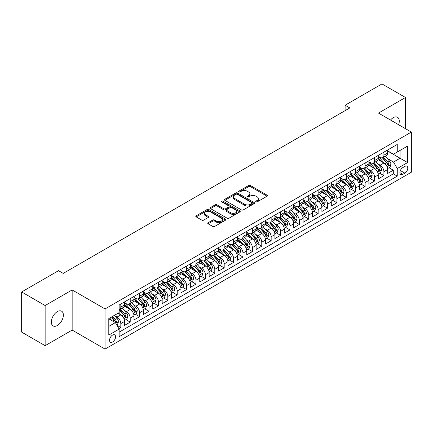 <?xml version="1.0" encoding="UTF-8"?>
<svg xmlns="http://www.w3.org/2000/svg" width="433" height="433" viewBox="0 0 433 433"><rect width="100%" height="100%" fill="white"/><g stroke="black" fill="none" stroke-linecap="round" stroke-linejoin="round"><path stroke-width="0.65" d="M255.968 201.854A0.915 0.525 0 0 0 257.256 201.854L267.058 196.198A1.304 0.752 0 0 0 267.437 195.667A1.304 0.752 0 0 0 267.058 195.131L250.458 185.546A1.304 0.752 0 0 0 248.612 185.546L238.81 191.207A0.915 0.525 0 0 0 238.545 191.581A0.915 0.525 0 0 0 238.81 191.949A0.915 0.525 0 0 0 240.104 191.949L241.37 191.218A4.173 2.409 0 0 1 247.275 191.218L248.656 192.019A4.173 2.409 0 0 1 249.879 193.724A4.173 2.409 0 0 1 248.656 195.424L247.389 196.16A0.915 0.525 0 0 0 247.124 196.528A0.915 0.525 0 0 0 247.389 196.901A0.915 0.525 0 0 0 248.683 196.901L249.949 196.171A4.173 2.409 0 0 1 255.849 196.171L257.234 196.972A4.173 2.409 0 0 1 258.458 198.671A4.173 2.409 0 0 1 257.234 200.376L255.968 201.112A0.915 0.525 0 0 0 255.697 201.48A0.915 0.525 0 0 0 255.968 201.854L255.968 201.112M57.356 325.497A8.503 4.909 120 0 0 62.909 318.001A8.503 4.909 120 0 0 61.605 311.186A8.503 4.909 120 0 0 57.356 311.608A8.503 4.909 120 0 0 51.798 319.105A8.503 4.909 120 0 0 53.102 325.919A8.503 4.909 120 0 0 57.356 325.497M398.604 124.72A8.503 4.909 120 0 0 397.516 117.251A8.503 4.909 120 0 0 393.261 117.673A8.503 4.909 120 0 0 390.501 120.044M112.558 342.016A4.254 2.457 120 0 0 115.335 338.27A4.254 2.457 120 0 0 114.68 334.861A4.254 2.457 120 0 0 112.558 335.072A4.254 2.457 120 0 0 109.776 338.817A4.254 2.457 120 0 0 110.431 342.227A4.254 2.457 120 0 0 112.558 342.016M208.121 222.714A1.304 0.752 0 0 0 207.743 223.249A1.304 0.752 0 0 0 208.121 223.78L212.782 226.47A1.304 0.752 0 0 0 214.627 226.47L225.506 220.186A1.304 0.752 0 0 0 225.891 219.655A1.304 0.752 0 0 0 225.506 219.12L208.906 209.534A1.304 0.752 0 0 0 207.061 209.534L196.181 215.818A1.304 0.752 0 0 0 195.797 216.354A1.304 0.752 0 0 0 196.181 216.884L201.805 220.132A1.304 0.752 0 0 0 203.651 220.132L208.305 217.442A1.304 0.752 0 0 0 208.69 216.911A1.304 0.752 0 0 0 208.305 216.381L205.518 214.768A3.491 2.013 0 0 1 204.495 213.345A3.491 2.013 0 0 1 206.649 211.483A3.491 2.013 0 0 1 210.454 211.921L221.382 218.227A3.491 2.013 0 0 1 222.405 219.655A3.491 2.013 0 0 1 220.251 221.512A3.491 2.013 0 0 1 216.446 221.079L214.627 220.024A1.304 0.752 0 0 0 212.782 220.024L208.121 222.714L208.121 223.78M72.154 289.937L45.14 305.536L21.65 291.972L21.65 332.116L45.14 345.675L72.154 330.081L105.04 349.068L105.04 308.924L72.154 289.937L72.154 330.081M405.477 128.688L405.477 97.495L378.464 113.089L411.35 132.076L105.04 308.924M405.477 97.495L381.987 83.932L345.106 105.224L345.106 110.648M21.65 291.972L58.531 270.679L63.229 273.391L349.804 107.936L345.106 105.224M241.462 209.908A1.304 0.752 0 0 0 243.308 209.908L254.193 203.624A1.304 0.752 0 0 0 254.572 203.093A1.304 0.752 0 0 0 254.193 202.563L237.587 192.977A1.304 0.752 0 0 0 235.747 192.977L224.862 199.261A1.304 0.752 0 0 0 224.478 199.792A1.304 0.752 0 0 0 224.862 200.322L241.462 209.908M222.048 202.054A0.915 0.525 0 0 1 222.973 202.184L222.973 201.096L239.85 210.839A1.304 0.752 0 0 1 240.234 211.374A1.304 0.752 0 0 1 239.85 211.905L228.965 218.189A1.304 0.752 0 0 1 227.119 218.189L210.519 208.603L210.519 207.537A1.304 0.752 0 0 0 210.14 208.073A1.304 0.752 0 0 0 210.519 208.603M210.519 207.537L215.179 204.852A1.304 0.752 0 0 1 217.025 204.852L223.758 208.738A1.304 0.752 0 0 0 225.598 208.738L228.689 206.952A1.304 0.752 0 0 0 229.073 206.422A1.304 0.752 0 0 0 228.689 205.886L221.68 201.843A0.915 0.525 0 0 1 221.415 201.469A0.915 0.525 0 0 1 221.977 200.982A0.915 0.525 0 0 1 222.973 201.096M118.875 328.658L120.823 327.532L116.926 325.28M114.707 315.7L117.067 317.059A5.315 3.069 60 0 1 120.823 323.57L124.585 321.4L124.585 325.362L130.219 322.109L125.943 319.641M124.103 310.277L126.463 311.636A5.315 3.069 60 0 1 130.219 318.147L133.981 315.976L133.981 319.938L139.615 316.68L135.34 314.212M133.499 304.848L135.859 306.212A5.315 3.069 60 0 1 139.615 312.723L143.377 310.553L143.377 314.51L149.012 311.257L144.736 308.789M142.895 299.425L145.255 300.789A5.315 3.069 60 0 1 149.012 307.295L152.773 305.124L152.773 309.086L158.408 305.833L154.132 303.365M152.292 294.002L154.651 295.36A5.315 3.069 60 0 1 158.408 301.871L162.169 299.701L162.169 303.663L167.804 300.41L163.528 297.936M161.688 288.573L164.047 289.937A5.315 3.069 60 0 1 167.804 296.448L171.565 294.278L171.565 298.24L177.2 294.981L172.924 292.513M171.084 283.15L173.444 284.513A5.315 3.069 60 0 1 177.2 291.025L180.962 288.854L180.962 292.811L186.596 289.558L182.32 287.09M180.48 277.726L182.84 279.09A5.315 3.069 60 0 1 186.596 285.596L190.358 283.426L190.358 287.388L195.992 284.135L191.716 281.666M189.876 272.303L192.236 273.661A5.315 3.069 60 0 1 195.992 280.173L199.754 278.002L199.754 281.964L205.388 278.706L201.112 276.238M199.272 266.874L201.632 268.238A5.315 3.069 60 0 1 205.388 274.749L209.15 272.579L209.15 276.541L214.784 273.283L210.508 270.814M208.668 261.451L211.028 262.815A5.315 3.069 60 0 1 214.784 269.326L218.546 267.156L218.546 271.112L224.18 267.859L219.904 265.391M218.064 256.027L220.424 257.391A5.315 3.069 60 0 1 224.18 263.897L227.942 261.727L227.942 265.689L233.576 262.436L229.301 259.968M227.46 250.604L229.82 251.963A5.315 3.069 60 0 1 233.576 258.474L237.338 256.304L237.338 260.265L242.973 257.007L238.697 254.539M236.856 245.175L239.216 246.539A5.315 3.069 60 0 1 242.973 253.051L246.734 250.88L246.734 254.842L252.369 251.584L248.093 249.116M246.253 239.752L248.612 241.116A5.315 3.069 60 0 1 252.369 247.627L256.13 245.457L256.13 249.413L261.765 246.161L257.489 243.692M255.649 234.329L258.008 235.693A5.315 3.069 60 0 1 261.765 242.199L265.526 240.028L265.526 243.99L271.161 240.737L266.885 238.269M265.045 228.905L267.405 230.264A5.315 3.069 60 0 1 271.161 236.775L274.917 234.605L274.917 238.567L280.557 235.308L276.281 232.84M274.441 223.477L276.801 224.841A5.315 3.069 60 0 1 280.557 231.352L284.313 229.181L284.313 233.138L289.953 229.885L285.677 227.417M283.837 218.053L286.197 219.417A5.315 3.069 60 0 1 289.953 225.923L293.709 223.758L293.709 227.715L299.349 224.462L295.073 221.994M293.233 212.63L295.593 213.989A5.315 3.069 60 0 1 299.349 220.5L303.105 218.329L303.105 222.291L308.745 219.038L304.469 216.57M302.629 207.207L304.989 208.565A5.315 3.069 60 0 1 308.745 215.077L312.502 212.906L312.502 216.868L318.141 213.61L313.865 211.142M312.025 201.778L314.385 203.142A5.315 3.069 60 0 1 318.141 209.653L321.898 207.483L321.898 211.439L327.537 208.186L323.262 205.718M321.421 196.355L323.781 197.719A5.315 3.069 60 0 1 327.537 204.224L331.294 202.054L331.294 206.016L336.934 202.763L332.658 200.295M330.817 190.931L333.177 192.29A5.315 3.069 60 0 1 336.934 198.801L340.69 196.631L340.69 200.593L346.33 197.34L342.054 194.872M340.214 185.508L342.573 186.867A5.315 3.069 60 0 1 346.33 193.378L350.086 191.207L350.086 195.169L355.726 191.911L351.45 189.443M349.61 180.079L351.969 181.443A5.315 3.069 60 0 1 355.726 187.954L359.482 185.784L359.482 189.741L365.122 186.488L360.846 184.02M359.006 174.656L361.366 176.02A5.315 3.069 60 0 1 365.122 182.526L368.878 180.355L368.878 184.317L374.518 181.064L370.242 178.596M368.402 169.233L370.762 170.591A5.315 3.069 60 0 1 374.518 177.102L378.274 174.932L378.274 178.894L383.914 175.636L383.914 171.679A5.315 3.069 -120 0 0 380.158 165.168L377.798 163.804M379.638 173.168L383.914 175.636M124.585 321.4A5.315 3.069 -120 0 0 120.823 314.894L118.009 313.265M133.981 315.976A5.315 3.069 -120 0 0 130.219 309.465L124.412 306.109M143.377 310.553A5.315 3.069 -120 0 0 139.615 304.042L133.808 300.686M152.773 305.124A5.315 3.069 -120 0 0 149.012 298.618L143.204 295.263M162.169 299.701A5.315 3.069 -120 0 0 158.408 293.19L152.6 289.839M171.565 294.278A5.315 3.069 -120 0 0 167.804 287.766L161.996 284.411M180.962 288.854A5.315 3.069 -120 0 0 177.2 282.343L171.392 278.987M190.358 283.426A5.315 3.069 -120 0 0 186.596 276.92L180.788 273.564M199.754 278.002A5.315 3.069 -120 0 0 195.992 271.491L190.184 268.141M209.15 272.579A5.315 3.069 -120 0 0 205.388 266.068L199.581 262.712M218.546 267.156A5.315 3.069 -120 0 0 214.784 260.644L208.977 257.289M227.942 261.727A5.315 3.069 -120 0 0 224.18 255.221L218.373 251.865M237.338 256.304A5.315 3.069 -120 0 0 233.576 249.792L227.769 246.442M246.734 250.88A5.315 3.069 -120 0 0 242.973 244.369L237.165 241.013M256.13 245.457A5.315 3.069 -120 0 0 252.369 238.946L246.561 235.59M265.526 240.028A5.315 3.069 -120 0 0 261.765 233.522L255.957 230.167M274.917 234.605A5.315 3.069 -120 0 0 271.161 228.094L265.353 224.743M284.313 229.181A5.315 3.069 -120 0 0 280.557 222.67L274.744 219.315M293.709 223.758A5.315 3.069 -120 0 0 289.953 217.247L284.14 213.891M303.105 218.329A5.315 3.069 -120 0 0 299.349 211.824L293.536 208.468M312.502 212.906A5.315 3.069 -120 0 0 308.745 206.395L302.932 203.039M321.898 207.483A5.315 3.069 -120 0 0 318.141 200.972L312.328 197.616M331.294 202.054A5.315 3.069 -120 0 0 327.537 195.548L321.724 192.192M340.69 196.631A5.315 3.069 -120 0 0 336.934 190.125L331.121 186.769M350.086 191.207A5.315 3.069 -120 0 0 346.33 184.696L340.517 181.34M359.482 185.784A5.315 3.069 -120 0 0 355.726 179.273L349.913 175.917M368.878 180.355A5.315 3.069 -120 0 0 365.122 173.85L359.309 170.494M378.274 174.932A5.315 3.069 -120 0 0 374.518 168.421L368.705 165.07M404.866 166.418L402.798 167.609A4.119 2.376 120 0 0 400.108 171.241A4.119 2.376 120 0 0 400.741 174.542A4.119 2.376 120 0 0 402.798 174.337L404.866 173.14A4.119 2.376 120 0 0 407.556 169.514A4.119 2.376 120 0 0 406.928 166.212A4.119 2.376 120 0 0 404.866 166.418M105.04 349.068L411.35 172.22L411.35 132.076M108.797 326.39L115.373 322.596L119.135 329.102L119.135 336.701L397.256 176.128L397.256 168.534L393.5 162.023L387.194 158.381M119.135 329.102L108.797 335.072L108.797 318.58L119.135 312.615L119.135 305.016L397.256 144.443L397.256 152.043L407.594 146.073L407.594 162.564L397.256 168.534M124.585 302.737L126.463 303.825A5.315 3.069 60 0 0 129.121 304.09L132.877 301.92A5.315 3.069 -120 0 0 133.981 299.484L133.981 296.448M133.981 297.314L135.859 298.402A5.315 3.069 60 0 0 138.517 298.662L142.273 296.491A5.315 3.069 -120 0 0 143.377 294.061L143.377 291.025M143.377 291.891L145.255 292.973A5.315 3.069 60 0 0 147.913 293.238L151.669 291.068A5.315 3.069 -120 0 0 152.773 288.638L152.773 285.596M152.773 286.467L154.651 287.55A5.315 3.069 60 0 0 157.309 287.815L161.065 285.645A5.315 3.069 -120 0 0 162.169 283.209L162.169 280.173M162.169 281.039L164.047 282.127A5.315 3.069 60 0 0 166.705 282.386L170.461 280.221A5.315 3.069 -120 0 0 171.565 277.786L171.565 274.749M171.565 275.615L173.444 276.703A5.315 3.069 60 0 0 176.101 276.963L179.857 274.793A5.315 3.069 -120 0 0 180.962 272.362L180.962 269.321M180.962 270.192L182.84 271.274A5.315 3.069 60 0 0 185.497 271.54L189.253 269.369A5.315 3.069 -120 0 0 190.358 266.939L190.358 263.897M190.358 264.769L192.236 265.851A5.315 3.069 60 0 0 194.893 266.116L198.65 263.946A5.315 3.069 -120 0 0 199.754 261.51L199.754 258.474M199.754 259.34L201.632 260.428A5.315 3.069 60 0 0 204.289 260.688L208.046 258.523A5.315 3.069 -120 0 0 209.15 256.087L209.15 253.051M209.15 253.917L211.028 255.005A5.315 3.069 60 0 0 213.686 255.264L217.442 253.094A5.315 3.069 -120 0 0 218.546 250.664L218.546 247.622M218.546 248.493L220.424 249.576A5.315 3.069 60 0 0 223.082 249.841L226.838 247.671A5.315 3.069 -120 0 0 227.942 245.235L227.942 242.199M227.942 243.07L229.82 244.152A5.315 3.069 60 0 0 232.478 244.418L236.234 242.247A5.315 3.069 -120 0 0 237.338 239.812L237.338 236.775M237.338 237.641L239.216 238.729A5.315 3.069 60 0 0 241.874 238.989L245.63 236.819A5.315 3.069 -120 0 0 246.734 234.388L246.734 231.352M246.734 232.218L248.612 233.3A5.315 3.069 60 0 0 251.27 233.566L255.026 231.395A5.315 3.069 -120 0 0 256.13 228.965L256.13 225.923M256.13 226.795L258.008 227.877A5.315 3.069 60 0 0 260.666 228.142L264.422 225.972A5.315 3.069 -120 0 0 265.526 223.536L265.526 220.5M265.526 221.371L267.405 222.454A5.315 3.069 60 0 0 270.062 222.719L273.818 220.549A5.315 3.069 -120 0 0 274.917 218.113L274.917 215.077M274.917 215.943L276.801 217.03A5.315 3.069 60 0 0 279.458 217.29L283.214 215.12A5.315 3.069 -120 0 0 284.313 212.69L284.313 209.653M284.313 210.519L286.197 211.602A5.315 3.069 60 0 0 288.854 211.867L292.611 209.696A5.315 3.069 -120 0 0 293.709 207.266L293.709 204.224M293.709 205.096L295.593 206.178A5.315 3.069 60 0 0 298.25 206.444L302.007 204.273A5.315 3.069 -120 0 0 303.105 201.838L303.105 198.801M303.105 199.667L304.989 200.755A5.315 3.069 60 0 0 307.647 201.02L311.403 198.85A5.315 3.069 -120 0 0 312.502 196.414L312.502 193.378M312.502 194.244L314.385 195.332A5.315 3.069 60 0 0 317.043 195.592L320.799 193.421A5.315 3.069 -120 0 0 321.898 190.991L321.898 187.954M321.898 188.82L323.781 189.903A5.315 3.069 60 0 0 326.439 190.168L330.195 187.998A5.315 3.069 -120 0 0 331.294 185.568L331.294 182.526M331.294 183.397L333.177 184.48A5.315 3.069 60 0 0 335.835 184.745L339.591 182.574A5.315 3.069 -120 0 0 340.69 180.139L340.69 177.102M340.69 177.968L342.573 179.056A5.315 3.069 60 0 0 345.231 179.322L348.987 177.151A5.315 3.069 -120 0 0 350.086 174.716L350.086 171.679M350.086 172.545L351.969 173.633A5.315 3.069 60 0 0 354.627 173.893L358.383 171.722A5.315 3.069 -120 0 0 359.482 169.292L359.482 166.256M359.482 167.122L361.366 168.204A5.315 3.069 60 0 0 364.023 168.469L367.779 166.299A5.315 3.069 -120 0 0 368.878 163.869L368.878 160.827M368.878 161.698L370.762 162.781A5.315 3.069 60 0 0 373.419 163.046L377.175 160.876A5.315 3.069 -120 0 0 378.274 158.44L378.274 155.404M119.135 332.143L393.31 173.85L393.31 170.212L387.67 173.471L387.67 169.509A5.315 3.069 -120 0 0 383.914 162.997L378.101 159.642M378.274 156.27L380.158 157.358A5.315 3.069 -120 0 0 382.815 157.617A5.315 3.069 -120 0 0 383.914 155.187L383.914 152.151M382.815 157.617L386.572 155.452A5.315 3.069 -120 0 0 387.67 153.017L387.67 149.98M120.823 304.042L120.823 307.078A5.315 3.069 60 0 1 119.724 309.514A5.315 3.069 60 0 1 119.135 309.725M119.724 309.514L123.481 307.343A5.315 3.069 -120 0 0 124.585 304.908L124.585 301.871M130.219 298.618L130.219 301.655A5.315 3.069 60 0 1 129.121 304.09M139.615 293.19L139.615 296.232A5.315 3.069 60 0 1 138.517 298.662M149.012 287.766L149.012 290.803A5.315 3.069 60 0 1 147.913 293.238M158.408 282.343L158.408 285.379A5.315 3.069 60 0 1 157.309 287.815M167.804 276.92L167.804 279.956A5.315 3.069 60 0 1 166.705 282.386M177.2 271.491L177.2 274.533A5.315 3.069 60 0 1 176.101 276.963M186.596 266.068L186.596 269.104A5.315 3.069 60 0 1 185.497 271.54M195.992 260.644L195.992 263.681A5.315 3.069 60 0 1 194.893 266.116M205.388 255.221L205.388 258.257A5.315 3.069 60 0 1 204.289 260.688M214.784 249.792L214.784 252.834A5.315 3.069 60 0 1 213.686 255.264M224.18 244.369L224.18 247.405A5.315 3.069 60 0 1 223.082 249.841M233.576 238.946L233.576 241.982A5.315 3.069 60 0 1 232.478 244.418M242.973 233.522L242.973 236.559A5.315 3.069 60 0 1 241.874 238.989M252.369 228.094L252.369 231.135A5.315 3.069 60 0 1 251.27 233.566M261.765 222.67L261.765 225.707A5.315 3.069 60 0 1 260.666 228.142M271.161 217.247L271.161 220.283A5.315 3.069 60 0 1 270.062 222.719M280.557 211.824L280.557 214.86A5.315 3.069 60 0 1 279.458 217.29M289.953 206.395L289.953 209.437A5.315 3.069 60 0 1 288.854 211.867M299.349 200.972L299.349 204.008A5.315 3.069 60 0 1 298.25 206.444M308.745 195.548L308.745 198.585A5.315 3.069 60 0 1 307.647 201.02M318.141 190.119L318.141 193.161A5.315 3.069 60 0 1 317.043 195.592M327.537 184.696L327.537 187.733A5.315 3.069 60 0 1 326.439 190.168M336.934 179.273L336.934 182.309A5.315 3.069 60 0 1 335.835 184.745M346.33 173.85L346.33 176.886A5.315 3.069 60 0 1 345.231 179.322M355.726 168.421L355.726 171.463A5.315 3.069 60 0 1 354.627 173.893M365.122 162.997L365.122 166.034A5.315 3.069 60 0 1 364.023 168.469M374.518 157.574L374.518 160.611A5.315 3.069 60 0 1 373.419 163.046M374.518 177.102L374.518 181.064M365.122 182.526L365.122 186.488M355.726 187.954L355.726 191.911M346.33 193.378L346.33 197.34M336.934 198.801L336.934 202.763M327.537 204.224L327.537 208.186M318.141 209.653L318.141 213.61M308.745 215.077L308.745 219.038M299.349 220.5L299.349 224.462M289.953 225.923L289.953 229.885M280.557 231.352L280.557 235.308M271.161 236.775L271.161 240.737M261.765 242.199L261.765 246.161M252.369 247.627L252.369 251.584M242.973 253.051L242.973 257.007M233.576 258.474L233.576 262.436M224.18 263.897L224.18 267.859M214.784 269.326L214.784 273.283M205.388 274.749L205.388 278.706M195.992 280.173L195.992 284.135M186.596 285.596L186.596 289.558M177.2 291.025L177.2 294.981M167.804 296.448L167.804 300.41M158.408 301.871L158.408 305.833M149.012 307.295L149.012 311.257M139.615 312.723L139.615 316.68M130.219 318.147L130.219 322.109M120.823 323.57L120.823 327.532M115.373 322.596L108.797 318.796M393.5 162.023L400.076 158.224L400.076 150.413L407.594 146.073M387.67 151.063L407.594 162.564M387.67 150.846L393.5 154.213L397.256 152.043M45.14 305.536L45.14 345.675M389.034 167.744L393.31 170.212M393.31 173.85L397.256 176.128M256.331 201.984L257.234 201.464A4.173 2.409 0 0 0 258.458 199.759L258.458 198.671M249.879 193.724L249.879 194.807A4.173 2.409 0 0 1 248.656 196.512L247.752 197.031M267.058 195.131L267.058 196.198L250.458 186.634A1.304 0.752 0 0 0 248.612 186.634L239.178 192.079M254.171 203.634L237.587 194.06A1.304 0.752 0 0 0 235.747 194.06L224.879 200.333M251.887 203.467A0.915 0.525 0 0 0 252.152 203.093A0.915 0.525 0 0 0 251.887 202.72L237.311 194.309A0.915 0.525 0 0 0 236.023 194.309L234.686 195.077A4.173 2.409 0 0 0 233.463 196.782A4.173 2.409 0 0 0 234.686 198.487L244.645 204.235A4.173 2.409 0 0 0 250.55 204.235L251.887 203.467L251.887 204.549A0.915 0.525 0 0 0 252.152 204.176L252.152 203.093M233.463 196.782L233.463 197.87A4.173 2.409 0 0 0 234.686 199.57L234.686 198.487M251.887 204.549L250.55 205.323A4.173 2.409 0 0 1 244.645 205.323L234.686 199.57M210.535 208.614L215.179 205.935L215.179 204.852M229.073 206.422L229.073 207.504A1.304 0.752 0 0 1 228.689 208.04L225.598 209.821A1.304 0.752 0 0 1 223.758 209.821L217.025 205.935A1.304 0.752 0 0 0 215.179 205.935M222.973 202.184L239.833 211.916M230.74 212.771A3.491 2.013 0 0 0 234.545 213.209A3.491 2.013 0 0 0 236.699 211.347A3.491 2.013 0 0 0 235.676 209.924L231.823 207.699A1.304 0.752 0 0 0 229.983 207.699L226.892 209.485A1.304 0.752 0 0 0 226.508 210.016A1.304 0.752 0 0 0 226.892 210.546L230.74 212.771L230.74 213.853A3.491 2.013 0 0 0 234.545 214.292A3.491 2.013 0 0 0 236.699 212.43L236.699 211.347M226.508 210.016L226.508 211.098A1.304 0.752 0 0 0 226.892 211.634L226.892 210.546M230.74 213.853L226.892 211.634M222.405 219.655L222.405 220.738A3.491 2.013 0 0 1 220.251 222.6A3.491 2.013 0 0 1 216.446 222.161L214.627 221.111A1.304 0.752 0 0 0 212.782 221.111L208.138 223.791M204.495 213.345L204.495 214.427A3.491 2.013 0 0 0 205.518 215.851L205.518 214.768M208.305 216.381L208.305 217.442L205.518 215.851M225.49 220.197L208.906 210.622A1.304 0.752 0 0 0 207.061 210.622L196.198 216.895M387.595 168.578L390.019 167.176L390.961 164.464A3.524 2.035 -120 0 0 389.586 161.157L385.294 156.189M384.434 163.344L379.346 157.45A10.165 5.867 -120 0 0 378.274 156.329M381.646 161.688L378.794 158.391A8.438 4.871 -120 0 0 378.274 157.823M382.334 157.812L386.674 162.84A3.524 2.035 60 0 1 387.93 165.265C388.461 165.974 388.839 165.758 389.061 164.616A3.524 2.035 -120 0 0 387.806 162.186L383.508 157.217M382.588 157.731L387.254 163.133A1.792 1.034 60 0 1 387.708 163.831L389.061 164.616M387.93 165.265L388.19 165.682M378.198 174.001L380.623 172.599L381.565 169.888A3.524 2.035 -120 0 0 380.196 166.581L375.898 161.612M375.038 168.767L369.95 162.873A10.165 5.867 -120 0 0 368.878 161.753M372.25 167.111L369.398 163.815A8.438 4.871 -120 0 0 368.878 163.246M372.937 163.236L377.278 168.264A3.524 2.035 60 0 1 378.534 170.689C379.064 171.398 379.443 171.181 379.665 170.039A3.524 2.035 -120 0 0 378.41 167.614L374.112 162.64M373.192 163.154L377.857 168.556A1.792 1.034 60 0 1 378.312 169.26L379.665 170.039M378.534 170.689L378.794 171.105M368.802 179.424L371.227 178.023L372.169 175.311A3.524 2.035 -120 0 0 370.8 172.004L366.502 167.035M365.641 174.19L360.554 168.296A10.165 5.867 -120 0 0 359.482 167.181M362.854 172.54L360.002 169.238A8.438 4.871 -120 0 0 359.482 168.675M363.541 168.659L367.882 173.687A3.524 2.035 60 0 1 369.138 176.112C369.668 176.821 370.047 176.604 370.269 175.462A3.524 2.035 -120 0 0 369.013 173.038L364.721 168.069M363.796 168.578L368.461 173.979A1.792 1.034 60 0 1 368.916 174.683L370.269 175.462M369.138 176.112L369.398 176.529M359.406 184.853L361.831 183.451L362.773 180.74A3.524 2.035 -120 0 0 361.403 177.433L357.106 172.458M356.245 179.614L351.158 173.72A10.165 5.867 -120 0 0 350.086 172.605M353.458 177.963L350.606 174.667A8.438 4.871 -120 0 0 350.086 174.098M354.145 174.088L358.486 179.11A3.524 2.035 60 0 1 359.742 181.541C360.272 182.244 360.651 182.028 360.873 180.886A3.524 2.035 -120 0 0 359.617 178.461L355.325 173.492M354.4 174.001L359.065 179.403A1.792 1.034 60 0 1 359.52 180.106L360.873 180.886M359.742 181.541L360.002 181.957M350.01 190.276L352.435 188.875L353.377 186.163A3.524 2.035 -120 0 0 352.007 182.856L347.71 177.887M346.849 185.043L341.761 179.148A10.165 5.867 -120 0 0 340.69 178.028M344.062 183.386L341.209 180.09A8.438 4.871 -120 0 0 340.69 179.522M344.749 179.511L349.09 184.539A3.524 2.035 60 0 1 350.346 186.964C350.876 187.673 351.255 187.457 351.477 186.314A3.524 2.035 -120 0 0 350.221 183.884L345.929 178.916M345.004 179.43L349.669 184.831A1.792 1.034 60 0 1 350.124 185.53L351.477 186.314M350.346 186.964L350.606 187.381M340.614 195.7L343.039 194.298L343.981 191.586A3.524 2.035 -120 0 0 342.611 188.279L338.314 183.311M337.453 190.466L332.365 184.572A10.165 5.867 -120 0 0 331.294 183.451M334.666 188.81L331.813 185.513A8.438 4.871 -120 0 0 331.294 184.945M335.353 184.934L339.694 189.963A3.524 2.035 60 0 1 340.95 192.387C341.48 193.096 341.859 192.88 342.081 191.738A3.524 2.035 -120 0 0 340.825 189.313L336.533 184.339M335.607 184.853L340.273 190.255A1.792 1.034 60 0 1 340.728 190.958L342.081 191.738M340.95 192.387L341.209 192.804M331.218 201.129L333.643 199.727L334.585 197.01A3.524 2.035 -120 0 0 333.215 193.703L328.918 188.734M328.057 195.889L322.969 189.995A10.165 5.867 -120 0 0 321.898 188.88M325.27 194.238L322.417 190.937A8.438 4.871 -120 0 0 321.898 190.374M325.957 190.358L330.298 195.386A3.524 2.035 60 0 1 331.554 197.811C332.084 198.52 332.463 198.303 332.685 197.161A3.524 2.035 -120 0 0 331.429 194.736L327.137 189.768M326.211 190.276L330.877 195.678A1.792 1.034 60 0 1 331.332 196.382L332.685 197.161M331.554 197.811L331.813 198.227M321.822 206.552L324.247 205.15L325.188 202.438A3.524 2.035 -120 0 0 323.819 199.131L319.522 194.157M318.661 201.318L313.573 195.418A10.165 5.867 -120 0 0 312.502 194.303M315.874 199.662L313.021 196.365A8.438 4.871 -120 0 0 312.502 195.797M316.561 195.786L320.902 200.809A3.524 2.035 60 0 1 322.157 203.239C322.688 203.943 323.067 203.726 323.289 202.584A3.524 2.035 -120 0 0 322.033 200.16L317.741 195.191M316.815 195.7L321.481 201.101A1.792 1.034 60 0 1 321.935 201.805L323.289 202.584M322.157 203.239L322.417 203.656M312.426 211.975L314.851 210.573L315.792 207.862A3.524 2.035 -120 0 0 314.423 204.555L310.125 199.586M309.27 206.741L304.177 200.847A10.165 5.867 -120 0 0 303.105 199.727M306.477 205.085L303.625 201.789A8.438 4.871 -120 0 0 303.105 201.221M307.165 201.21L311.506 206.238A3.524 2.035 60 0 1 312.761 208.663C313.292 209.372 313.671 209.155 313.893 208.013A3.524 2.035 -120 0 0 312.637 205.583L308.345 200.614M307.419 201.129L312.085 206.53A1.792 1.034 60 0 1 312.539 207.228L313.893 208.013M312.761 208.663L313.021 209.079M303.03 217.398L305.454 215.997L306.396 213.285A3.524 2.035 -120 0 0 305.027 209.978L300.729 205.009M299.874 212.165L294.781 206.27A10.165 5.867 -120 0 0 293.709 205.15M297.081 210.508L294.234 207.212A8.438 4.871 -120 0 0 293.709 206.649M297.769 206.633L302.11 211.661A3.524 2.035 60 0 1 303.365 214.086C303.896 214.795 304.275 214.579 304.496 213.437A3.524 2.035 -120 0 0 303.241 211.012L298.949 206.038M298.023 206.552L302.689 211.954A1.792 1.034 60 0 1 303.143 212.657L304.496 213.437M303.365 214.086L303.625 214.503M293.634 222.827L296.058 221.425L297 218.708A3.524 2.035 -120 0 0 295.631 215.407L291.333 210.433M290.478 217.588L285.385 211.694A10.165 5.867 -120 0 0 284.313 210.579M287.685 215.937L284.838 212.641A8.438 4.871 -120 0 0 284.313 212.073M288.373 212.056L292.713 217.085A3.524 2.035 60 0 1 293.969 219.509C294.5 220.218 294.878 220.002 295.1 218.86A3.524 2.035 -120 0 0 293.845 216.435L289.553 211.466M288.627 211.975L293.293 217.377A1.792 1.034 60 0 1 293.747 218.08L295.1 218.86M293.969 219.509L294.229 219.932M284.237 228.251L286.662 226.849L287.604 224.137A3.524 2.035 -120 0 0 286.235 220.83L281.937 215.856M281.082 223.017L275.989 217.117A10.165 5.867 -120 0 0 274.917 216.002M278.289 221.36L275.442 218.064A8.438 4.871 -120 0 0 274.917 217.496M278.976 217.485L283.317 222.513A3.524 2.035 60 0 1 284.573 224.938C285.103 225.642 285.482 225.425 285.704 224.283A3.524 2.035 -120 0 0 284.449 221.858L280.156 216.89M279.231 217.398L283.896 222.806A1.792 1.034 60 0 1 284.351 223.504L285.704 224.283M284.573 224.938L284.833 225.355M274.841 233.674L277.266 232.272L278.208 229.56A3.524 2.035 -120 0 0 276.839 226.253L272.541 221.285M271.686 228.44L266.593 222.546A10.165 5.867 -120 0 0 265.526 221.425M268.893 226.784L266.046 223.488A8.438 4.871 -120 0 0 265.526 222.919M269.58 222.908L273.927 227.937A3.524 2.035 60 0 1 275.177 230.361C275.707 231.07 276.086 230.854 276.308 229.712A3.524 2.035 -120 0 0 275.052 227.282L270.76 222.313M269.835 222.827L274.5 228.229A1.792 1.034 60 0 1 274.955 228.927L276.308 229.712M275.177 230.361L275.437 230.778M265.445 239.097L267.875 237.695L268.812 234.984A3.524 2.035 -120 0 0 267.442 231.677L263.15 226.708M262.29 233.863L257.197 227.969A10.165 5.867 -120 0 0 256.13 226.854M259.497 232.207L256.65 228.911A8.438 4.871 -120 0 0 256.13 228.348M260.184 228.332L264.531 233.36A3.524 2.035 60 0 1 265.781 235.785C266.311 236.494 266.69 236.277 266.912 235.135A3.524 2.035 -120 0 0 265.656 232.71L261.364 227.736M260.439 228.251L265.104 233.652A1.792 1.034 60 0 1 265.559 234.356L266.912 235.135M265.781 235.785L266.041 236.201M256.049 244.526L258.479 243.124L259.416 240.407A3.524 2.035 -120 0 0 258.046 237.105L253.754 232.131M252.894 239.287L247.8 233.392A10.165 5.867 -120 0 0 246.734 232.277M250.101 237.636L247.254 234.34A8.438 4.871 -120 0 0 246.734 233.771M250.788 233.755L255.134 238.783A3.524 2.035 60 0 1 256.385 241.208C256.915 241.917 257.294 241.701 257.516 240.559A3.524 2.035 -120 0 0 256.26 238.134L251.968 233.165M251.043 233.674L255.708 239.076A1.792 1.034 60 0 1 256.163 239.779L257.516 240.559M256.385 241.208L256.645 241.63M246.653 249.949L249.083 248.547L250.02 245.836A3.524 2.035 -120 0 0 248.65 242.529L244.358 237.56M243.498 244.715L238.404 238.821A10.165 5.867 -120 0 0 237.338 237.701M240.705 243.059L237.858 239.763A8.438 4.871 -120 0 0 237.338 239.195M241.392 239.184L245.738 244.212A3.524 2.035 60 0 1 246.994 246.637C247.519 247.346 247.898 247.124 248.12 245.982A3.524 2.035 -120 0 0 246.864 243.557L242.572 238.588M241.646 239.103L246.317 244.504A1.792 1.034 60 0 1 246.767 245.202L248.12 245.982M246.994 246.637L247.248 247.054M237.257 255.373L239.687 253.971L240.624 251.259A3.524 2.035 -120 0 0 239.254 247.952L234.962 242.983M234.101 250.139L229.008 244.244A10.165 5.867 -120 0 0 227.942 243.124M231.309 248.482L228.462 245.186A8.438 4.871 -120 0 0 227.942 244.618M231.996 244.607L236.342 249.635A3.524 2.035 60 0 1 237.598 252.06C238.123 252.769 238.502 252.553 238.724 251.411A3.524 2.035 -120 0 0 237.468 248.986L233.176 244.012M232.25 244.526L236.921 249.928A1.792 1.034 60 0 1 237.371 250.626L238.724 251.411M237.598 252.06L237.852 252.477M227.861 260.796L230.291 259.394L231.227 256.682A3.524 2.035 -120 0 0 229.858 253.375L225.566 248.407M224.705 255.562L219.612 249.668A10.165 5.867 -120 0 0 218.546 248.553M221.912 253.911L219.066 250.61A8.438 4.871 -120 0 0 218.546 250.047M222.6 250.03L226.946 255.059A3.524 2.035 60 0 1 228.202 257.483C228.727 258.192 229.106 257.976 229.328 256.834A3.524 2.035 -120 0 0 228.072 254.409L223.78 249.435M222.854 249.949L227.525 255.351A1.792 1.034 60 0 1 227.975 256.055L229.328 256.834M228.202 257.483L228.456 257.9M218.465 266.225L220.895 264.823L221.831 262.106A3.524 2.035 -120 0 0 220.462 258.804L216.17 253.83M215.309 260.985L210.216 255.091A10.165 5.867 -120 0 0 209.15 253.976M212.516 259.335L209.669 256.038A8.438 4.871 -120 0 0 209.15 255.47M213.204 255.454L217.55 260.482A3.524 2.035 60 0 1 218.806 262.912C219.331 263.616 219.71 263.399 219.932 262.257A3.524 2.035 -120 0 0 218.676 259.832L214.384 254.864M213.464 255.373L218.129 260.774A1.792 1.034 60 0 1 218.578 261.478L219.932 262.257M218.806 262.912L219.06 263.329M209.069 271.648L211.499 270.246L212.435 267.534A3.524 2.035 -120 0 0 211.066 264.227L206.774 259.259M205.913 266.414L200.82 260.52A10.165 5.867 -120 0 0 199.754 259.399M203.12 264.758L200.273 261.462A8.438 4.871 -120 0 0 199.754 260.893M203.808 260.882L208.154 265.911A3.524 2.035 60 0 1 209.41 268.336C209.935 269.045 210.314 268.828 210.535 267.681A3.524 2.035 -120 0 0 209.28 265.256L204.988 260.287M204.067 260.801L208.733 266.203A1.792 1.034 60 0 1 209.182 266.901L210.535 267.681M209.41 268.336L209.664 268.752M199.673 277.071L202.103 275.669L203.039 272.958A3.524 2.035 -120 0 0 201.67 269.651L197.378 264.682M196.517 271.837L191.424 265.943A10.165 5.867 -120 0 0 190.358 264.823M193.724 270.181L190.877 266.885A8.438 4.871 -120 0 0 190.358 266.317M194.412 266.306L198.758 271.334A3.524 2.035 60 0 1 200.014 273.759C200.539 274.468 200.917 274.251 201.139 273.109A3.524 2.035 -120 0 0 199.884 270.685L195.592 265.71M194.671 266.225L199.337 271.626A1.792 1.034 60 0 1 199.786 272.33L201.139 273.109M200.014 273.759L200.268 274.176M190.276 282.495L192.707 281.093L193.643 278.381A3.524 2.035 -120 0 0 192.274 275.074L187.982 270.105M187.121 277.261L182.028 271.367A10.165 5.867 -120 0 0 180.962 270.252M184.328 275.61L181.481 272.308A8.438 4.871 -120 0 0 180.962 271.745M185.015 271.729L189.362 276.757A3.524 2.035 60 0 1 190.617 279.182C191.142 279.891 191.521 279.675 191.743 278.533A3.524 2.035 -120 0 0 190.488 276.108L186.195 271.139M185.275 271.648L189.941 277.05A1.792 1.034 60 0 1 190.39 277.753L191.743 278.533M190.617 279.182L190.872 279.599M180.88 287.923L183.311 286.522L184.247 283.81A3.524 2.035 -120 0 0 182.878 280.503L178.585 275.529M177.725 282.684L172.632 276.79A10.165 5.867 -120 0 0 171.565 275.675M174.932 281.033L172.085 277.737A8.438 4.871 -120 0 0 171.565 277.169M175.619 277.158L179.966 282.181A3.524 2.035 60 0 1 181.221 284.611C181.746 285.315 182.125 285.098 182.347 283.956A3.524 2.035 -120 0 0 181.091 281.531L176.799 276.563M175.879 277.071L180.545 282.473A1.792 1.034 60 0 1 180.994 283.177L182.347 283.956M181.221 284.611L181.476 285.028M171.484 293.347L173.914 291.945L174.851 289.233A3.524 2.035 -120 0 0 173.481 285.926L169.189 280.957M168.329 288.113L163.236 282.219A10.165 5.867 -120 0 0 162.169 281.098M165.536 286.457L162.689 283.16A8.438 4.871 -120 0 0 162.169 282.592M166.223 282.581L170.57 287.609A3.524 2.035 60 0 1 171.825 290.034C172.35 290.743 172.729 290.527 172.951 289.385A3.524 2.035 -120 0 0 171.695 286.955L167.403 281.986M166.483 282.5L171.149 287.902A1.792 1.034 60 0 1 171.598 288.6L172.951 289.385M171.825 290.034L172.08 290.451M162.088 298.77L164.518 297.368L165.455 294.656A3.524 2.035 -120 0 0 164.085 291.349L159.793 286.381M158.933 293.536L153.839 287.642A10.165 5.867 -120 0 0 152.773 286.522M156.14 291.88L153.293 288.584A8.438 4.871 -120 0 0 152.773 288.015M156.827 288.005L161.173 293.033A3.524 2.035 60 0 1 162.429 295.458C162.954 296.167 163.333 295.95 163.555 294.808A3.524 2.035 -120 0 0 162.299 292.383L158.007 287.409M157.087 287.923L161.753 293.325A1.792 1.034 60 0 1 162.202 294.029L163.555 294.808M162.429 295.458L162.684 295.874M152.692 304.199L155.122 302.797L156.059 300.08A3.524 2.035 -120 0 0 154.689 296.773L150.397 291.804M149.537 298.959L144.443 293.065A10.165 5.867 -120 0 0 143.377 291.95M146.744 297.309L143.897 294.007A8.438 4.871 -120 0 0 143.377 293.444M147.431 293.428L151.777 298.456A3.524 2.035 60 0 1 153.033 300.881C153.558 301.59 153.937 301.373 154.159 300.231A3.524 2.035 -120 0 0 152.903 297.807L148.611 292.838M147.691 293.347L152.356 298.748A1.792 1.034 60 0 1 152.806 299.452L154.159 300.231M153.033 300.881L153.287 301.298M143.296 309.622L145.726 308.22L146.663 305.509A3.524 2.035 -120 0 0 145.293 302.202L141.001 297.227M140.14 304.383L135.047 298.489A10.165 5.867 -120 0 0 133.981 297.374M137.348 302.732L134.501 299.436A8.438 4.871 -120 0 0 133.981 298.867M138.035 298.857L142.381 303.879A3.524 2.035 60 0 1 143.637 306.31C144.162 307.013 144.541 306.797 144.763 305.655A3.524 2.035 -120 0 0 143.507 303.23L139.215 298.261M138.295 298.77L142.96 304.172A1.792 1.034 60 0 1 143.41 304.875L144.763 305.655M143.637 306.31L143.891 306.726M133.9 315.045L136.33 313.644L137.266 310.932A3.524 2.035 -120 0 0 135.897 307.625L131.605 302.656M130.744 309.811L125.651 303.917A10.165 5.867 -120 0 0 124.585 302.797M127.952 308.155L125.105 304.859A8.438 4.871 -120 0 0 124.585 304.291M128.639 304.28L132.985 309.308A3.524 2.035 60 0 1 134.241 311.733C134.766 312.442 135.145 312.225 135.367 311.083A3.524 2.035 -120 0 0 134.111 308.653L129.819 303.685M128.899 304.199L133.564 309.6A1.792 1.034 60 0 1 134.013 310.299L135.367 311.083M134.241 311.733L134.495 312.15M124.504 320.469L126.934 319.067L127.87 316.355A3.524 2.035 -120 0 0 126.501 313.048L122.209 308.08M121.348 315.235L119.102 312.631M118.555 313.579L118.187 313.156M119.243 309.703L123.589 314.731A3.524 2.035 60 0 1 124.845 317.156C125.37 317.865 125.749 317.649 125.971 316.507A3.524 2.035 -120 0 0 124.715 314.082L120.423 309.108M119.503 309.622L124.168 315.024A1.792 1.034 60 0 1 124.617 315.727L125.971 316.507M124.845 317.156L125.099 317.573M116.737 324.956L117.538 324.496L118.474 321.779A3.524 2.035 -120 0 0 117.105 318.477L114.404 315.343M111.876 320.577L109.706 318.055M109.159 319.007L108.797 318.585M111.487 317.026L114.193 320.155A3.524 2.035 60 0 1 115.449 322.58C115.974 323.289 116.353 323.072 116.574 321.93A3.524 2.035 -120 0 0 115.319 319.505L112.618 316.377M111.709 316.902L114.772 320.447A1.792 1.034 60 0 1 115.221 321.151L116.574 321.93M115.449 322.58L115.703 323.002M117.067 317.059L120.823 314.894M126.463 311.636L130.219 309.465M135.859 306.212L139.615 304.042M145.255 300.789L149.012 298.618M154.651 295.36L158.408 293.19M164.047 289.937L167.804 287.766M173.444 284.513L177.2 282.343M182.84 279.09L186.596 276.92M192.236 273.661L195.992 271.491M201.632 268.238L205.388 266.068M211.028 262.815L214.784 260.644M220.424 257.391L224.18 255.221M229.82 251.963L233.576 249.792M239.216 246.539L242.973 244.369M248.612 241.116L252.369 238.946M258.008 235.693L261.765 233.522M267.405 230.264L271.161 228.094M276.801 224.841L280.557 222.67M286.197 219.417L289.953 217.247M295.593 213.989L299.349 211.824M304.989 208.565L308.745 206.395M314.385 203.142L318.141 200.972M323.781 197.719L327.537 195.548M333.177 192.29L336.934 190.125M342.573 186.867L346.33 184.696M351.969 181.443L355.726 179.273M361.366 176.02L365.122 173.85M370.762 170.591L374.518 168.421M380.158 165.168L383.914 162.997M383.914 155.187L387.67 153.017M120.823 307.078L124.585 304.908M130.219 301.655L133.981 299.484M139.615 296.232L143.377 294.061M149.012 290.803L152.773 288.638M158.408 285.379L162.169 283.209M167.804 279.956L171.565 277.786M177.2 274.533L180.962 272.362M186.596 269.104L190.358 266.939M195.992 263.681L199.754 261.51M205.388 258.257L209.15 256.087M214.784 252.834L218.546 250.664M224.18 247.405L227.942 245.235M233.576 241.982L237.338 239.812M242.973 236.559L246.734 234.388M252.369 231.135L256.13 228.965M261.765 225.707L265.526 223.536M271.161 220.283L274.917 218.113M280.557 214.86L284.313 212.69M289.953 209.437L293.709 207.266M299.349 204.008L303.105 201.838M308.745 198.585L312.502 196.414M318.141 193.161L321.898 190.991M327.537 187.733L331.294 185.568M336.934 182.309L340.69 180.139M346.33 176.886L350.086 174.716M355.726 171.463L359.482 169.292M365.122 166.034L368.878 163.869M374.518 160.611L378.274 158.44M383.914 171.679L387.67 169.509M400.363 170.542L404.866 173.14M399.886 172.653L402.798 174.337M257.234 201.464L257.234 200.376M247.389 196.901L247.389 196.16M248.656 196.512L248.656 195.424M238.81 191.949L238.81 191.207M248.612 186.634L248.612 185.546M250.458 186.634L250.458 185.546M224.862 200.322L224.862 199.261M235.747 194.06L235.747 192.977M237.587 194.06L237.587 192.977M254.193 203.624L254.193 202.563M244.645 205.323L244.645 204.235M250.55 205.323L250.55 204.235M217.025 205.935L217.025 204.852M223.758 209.821L223.758 208.738M225.598 209.821L225.598 208.738M228.689 208.04L228.689 206.952M239.85 211.905L239.85 210.839M212.782 221.111L212.782 220.024M214.627 221.111L214.627 220.024M216.446 222.161L216.446 221.079M196.181 216.884L196.181 215.818M207.061 210.622L207.061 209.534M208.906 210.622L208.906 209.534M225.506 220.186L225.506 219.12M387.059 166.77L390.939 164.529M379.346 157.45L379.828 157.168M387.806 162.186L389.586 161.157M384.997 163.809L386.674 162.84M377.663 172.199L381.543 169.958M369.95 162.873L370.431 162.591M378.41 167.614L380.196 166.581M375.6 169.233L377.278 168.264M368.267 177.622L372.147 175.381M360.554 168.296L361.035 168.015M369.013 173.038L370.8 172.004M366.204 174.656L367.882 173.687M358.87 183.045L362.751 180.805M351.158 173.72L351.639 173.444M359.617 178.461L361.403 177.433M356.808 180.085L358.486 179.11M349.474 188.469L353.355 186.228M341.761 179.148L342.243 178.867M350.221 183.884L352.007 182.856M347.412 185.508L349.09 184.539M340.078 193.897L343.959 191.657M332.365 184.572L332.847 184.29M340.825 189.313L342.611 188.279M338.016 190.931L339.694 189.963M330.682 199.321L334.563 197.08M322.969 189.995L323.451 189.719M331.429 194.736L333.215 193.703M328.62 196.355L330.298 195.386M321.286 204.744L325.167 202.503M313.573 195.418L314.055 195.142M322.033 200.16L323.819 199.131M319.224 201.783L320.902 200.809M311.89 210.167L315.771 207.927M304.177 200.847L304.659 200.566M312.637 205.583L314.423 204.555M309.828 207.207L311.506 206.238M302.494 215.596L306.375 213.355M294.781 206.27L295.263 205.989M303.241 211.012L305.027 209.978M300.432 212.63L302.11 211.661M293.098 221.019L296.978 218.779M285.385 211.694L285.867 211.418M293.845 216.435L295.631 215.407M291.036 218.053L292.713 217.085M283.702 226.443L287.582 224.202M275.989 217.117L276.471 216.841M284.449 221.858L286.235 220.83M281.639 223.482L283.317 222.513M274.305 231.866L278.186 229.625M266.593 222.546L267.074 222.264M275.052 227.282L276.839 226.253M272.243 228.905L273.927 227.937M264.909 237.295L268.79 235.054M257.197 227.969L257.678 227.688M265.656 232.71L267.442 231.677M262.847 234.329L264.531 233.36M255.513 242.718L259.394 240.477M247.8 233.392L248.282 233.116M256.26 238.134L258.046 237.105M253.451 239.752L255.134 238.783M246.117 248.141L249.998 245.901M238.404 238.821L238.886 238.54M246.864 243.557L248.65 242.529M244.055 245.181L245.738 244.212M236.721 253.57L240.602 251.329M229.008 244.244L229.49 243.963M237.468 248.986L239.254 247.952M234.659 250.604L236.342 249.635M227.325 258.994L231.206 256.753M219.612 249.668L220.094 249.386M228.072 254.409L229.858 253.375M225.263 256.027L226.946 255.059M217.929 264.417L221.81 262.176M210.216 255.091L210.698 254.815M218.676 259.832L220.462 258.804M215.867 261.451L217.55 260.482M208.533 269.84L212.414 267.599M200.82 260.52L201.302 260.238M209.28 265.256L211.066 264.227M206.471 266.88L208.154 265.911M199.137 275.269L203.017 273.028M191.424 265.943L191.906 265.662M199.884 270.685L201.67 269.651M197.075 272.303L198.758 271.334M189.741 280.692L193.621 278.451M182.028 271.367L182.51 271.085M190.488 276.108L192.274 275.074M187.678 277.726L189.362 276.757M180.345 286.116L184.225 283.875M172.632 276.79L173.113 276.514M181.091 281.531L182.878 280.503M178.282 283.155L179.966 282.181M170.948 291.539L174.829 289.298M163.236 282.219L163.717 281.937M171.695 286.955L173.481 285.926M168.886 288.578L170.57 287.609M161.552 296.968L165.433 294.727M153.839 287.642L154.321 287.36M162.299 292.383L164.085 291.349M159.49 294.002L161.173 293.033M152.156 302.391L156.037 300.15M144.443 293.065L144.931 292.789M152.903 297.807L154.689 296.773M150.094 299.425L151.777 298.456M142.76 307.814L146.641 305.574M135.047 298.489L135.534 298.213M143.507 303.23L145.293 302.202M140.698 304.854L142.381 303.879M133.364 313.238L137.245 310.997M125.651 303.917L126.138 303.636M134.111 308.653L135.897 307.625M131.302 310.277L132.985 309.308M123.968 318.666L127.849 316.426M124.715 314.082L126.501 313.048M121.906 315.7L123.589 314.731M115.822 323.37L118.453 321.849M115.319 319.505L117.105 318.477M112.672 321.032L114.193 320.155"/></g></svg>
